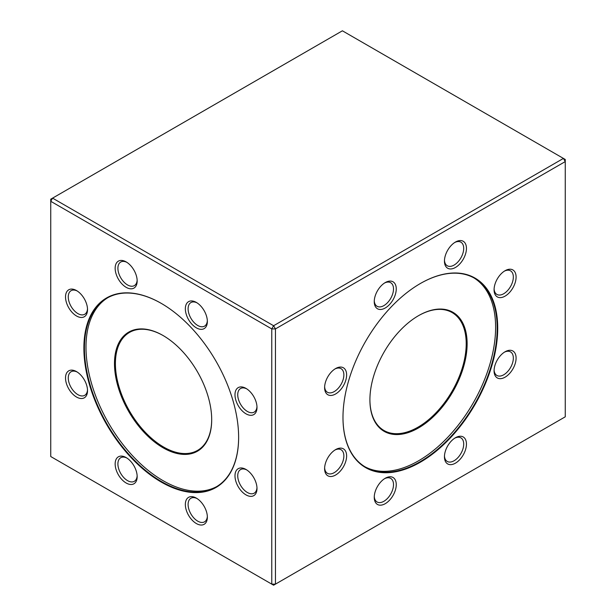 <?xml version="1.0" encoding="UTF-8"?>
<svg xmlns="http://www.w3.org/2000/svg" width="616" height="616" viewBox="0 0 616 616"><rect width="100%" height="100%" fill="white"/><g stroke="black" fill="none" stroke-linecap="round" stroke-linejoin="round"><path stroke-width="0.92" d="M420.351 462.208A109.425 63.178 -60 0 1 342.981 417.533A109.425 63.178 -60 0 1 420.351 283.522A109.425 63.178 -60 0 1 497.72 328.197A109.425 63.178 -60 0 1 420.351 462.208M335.62 475.021A15.562 8.986 -60 0 1 324.609 468.668A15.562 8.986 -60 0 1 335.62 449.603A15.562 8.986 -60 0 1 346.623 455.955A15.562 8.986 -60 0 1 335.62 475.021M335.62 393.963A15.562 8.986 -60 0 1 324.609 387.61A15.562 8.986 -60 0 1 335.62 368.553A15.562 8.986 -60 0 1 346.623 374.905A15.562 8.986 -60 0 1 335.62 393.963M385.254 307.992A15.562 8.986 -60 0 1 374.251 301.64A15.562 8.986 -60 0 1 385.254 282.575A15.562 8.986 -60 0 1 396.257 288.935A15.562 8.986 -60 0 1 385.254 307.992M455.447 267.467A15.562 8.986 -60 0 1 444.444 261.115A15.562 8.986 -60 0 1 455.447 242.05A15.562 8.986 -60 0 1 466.451 248.402A15.562 8.986 -60 0 1 455.447 267.467M505.082 296.127A15.562 8.986 -60 0 1 494.078 289.774A15.562 8.986 -60 0 1 505.082 270.709A15.562 8.986 -60 0 1 516.092 277.061A15.562 8.986 -60 0 1 505.082 296.127M505.082 377.177A15.562 8.986 -60 0 1 494.078 370.824A15.562 8.986 -60 0 1 505.082 351.767A15.562 8.986 -60 0 1 516.092 358.119A15.562 8.986 -60 0 1 505.082 377.177M455.447 463.155A15.562 8.986 -60 0 1 444.444 456.795A15.562 8.986 -60 0 1 455.447 437.737A15.562 8.986 -60 0 1 466.451 444.09A15.562 8.986 -60 0 1 455.447 463.155M385.254 503.68A15.562 8.986 -60 0 1 374.251 497.328A15.562 8.986 -60 0 1 385.254 478.262A15.562 8.986 -60 0 1 396.257 484.615A15.562 8.986 -60 0 1 385.254 503.68M275.444 328.913L275.444 584.137L565.257 416.816L565.257 161.592L275.444 328.913L273.604 325.733L563.424 158.412L342.396 30.8L52.576 198.129L273.604 325.733L271.772 328.913L50.743 201.301L50.743 456.533L271.772 584.137L271.772 328.913L275.444 328.913M161.253 482.066A109.425 63.178 60 0 1 83.884 348.048A109.425 63.178 60 0 1 161.261 303.38A109.425 63.178 60 0 1 238.631 437.391A109.425 63.178 60 0 1 161.253 482.066M76.523 397.035A15.562 8.986 60 0 1 65.519 377.978A15.562 8.986 60 0 1 76.523 371.617A15.562 8.986 60 0 1 87.526 390.683A15.562 8.986 60 0 1 76.523 397.035M76.523 315.985A15.562 8.986 60 0 1 65.519 296.92A15.562 8.986 60 0 1 76.523 290.567A15.562 8.986 60 0 1 87.526 309.625A15.562 8.986 60 0 1 76.523 315.985M126.157 287.325A15.562 8.986 60 0 1 115.154 268.26A15.562 8.986 60 0 1 126.157 261.908A15.562 8.986 60 0 1 137.168 280.973A15.562 8.986 60 0 1 126.157 287.325M196.358 327.851A15.562 8.986 60 0 1 185.347 308.785A15.562 8.986 60 0 1 196.358 302.433A15.562 8.986 60 0 1 207.361 321.498A15.562 8.986 60 0 1 196.358 327.851M245.992 413.821A15.562 8.986 60 0 1 234.981 394.764A15.562 8.986 60 0 1 245.992 388.403A15.562 8.986 60 0 1 256.995 407.469A15.562 8.986 60 0 1 245.992 413.821M245.992 494.879A15.562 8.986 60 0 1 234.981 475.814A15.562 8.986 60 0 1 245.992 469.461A15.562 8.986 60 0 1 256.995 488.527A15.562 8.986 60 0 1 245.992 494.879M196.358 523.538A15.562 8.986 60 0 1 185.347 504.473A15.562 8.986 60 0 1 196.358 498.121A15.562 8.986 60 0 1 207.361 517.178A15.562 8.986 60 0 1 196.358 523.538M126.157 483.006A15.562 8.986 60 0 1 115.154 463.948A15.562 8.986 60 0 1 126.157 457.588A15.562 8.986 60 0 1 137.168 476.653A15.562 8.986 60 0 1 126.157 483.006M565.257 161.592L565.257 159.467L563.424 158.412L565.257 161.592M273.604 585.2L275.444 584.137L271.772 584.137L273.604 585.2M50.743 199.184L50.743 201.301L52.576 198.129L50.743 199.184M342.981 417.378A109.032 62.947 120 0 0 365.558 467.128A109.032 62.947 120 0 0 449.58 437.922A109.032 62.947 120 0 0 497.174 328.197A109.032 62.947 120 0 0 474.59 278.278A109.032 62.947 120 0 0 420.212 283.599M473.804 277.839A109.032 62.947 -60 0 1 495.611 327.296A109.032 62.947 -60 0 1 448.525 436.482A109.032 62.947 -60 0 1 364.788 466.674M369.908 399.869A68.746 39.686 -60 0 1 418.518 315.677A68.746 39.686 -60 0 1 467.128 343.743A68.746 39.686 -60 0 1 418.518 427.935A68.746 39.686 -60 0 1 369.908 399.869M369.908 399.607A68.091 39.316 120 0 0 384.007 430.515A68.091 39.316 120 0 0 452.106 391.199A68.091 39.316 120 0 0 452.106 312.566A68.091 39.316 120 0 0 418.287 315.808M374.266 496.488A13.621 7.862 120 0 0 377.069 501.971A13.621 7.862 120 0 0 383.876 501.293A13.621 7.862 120 0 0 392.777 489.297A13.621 7.862 120 0 0 390.683 478.378A13.621 7.862 120 0 0 384.538 478.701M444.467 455.963A13.621 7.862 120 0 0 447.262 461.446A13.621 7.862 120 0 0 454.069 460.768A13.621 7.862 120 0 0 462.97 448.771A13.621 7.862 120 0 0 460.883 437.853A13.621 7.862 120 0 0 454.739 438.168M494.101 369.993A13.621 7.862 120 0 0 496.896 375.475A13.621 7.862 120 0 0 503.711 374.798A13.621 7.862 120 0 0 512.604 362.793A13.621 7.862 120 0 0 510.518 351.882A13.621 7.862 120 0 0 504.373 352.198M494.101 288.935A13.621 7.862 120 0 0 496.896 294.417A13.621 7.862 120 0 0 503.711 293.74A13.621 7.862 120 0 0 512.604 281.743A13.621 7.862 120 0 0 510.518 270.832A13.621 7.862 120 0 0 504.373 271.148M444.467 260.283A13.621 7.862 120 0 0 447.262 265.758A13.621 7.862 120 0 0 454.069 265.088A13.621 7.862 120 0 0 462.97 253.084A13.621 7.862 120 0 0 460.883 242.173A13.621 7.862 120 0 0 454.739 242.488M374.266 300.808A13.621 7.862 120 0 0 377.069 306.283A13.621 7.862 120 0 0 383.876 305.613A13.621 7.862 120 0 0 392.777 293.609A13.621 7.862 120 0 0 390.683 282.698A13.621 7.862 120 0 0 384.538 283.014M324.632 386.779A13.621 7.862 120 0 0 327.435 392.261A13.621 7.862 120 0 0 334.242 391.584A13.621 7.862 120 0 0 343.135 379.579A13.621 7.862 120 0 0 341.048 368.668A13.621 7.862 120 0 0 334.904 368.984M324.632 467.829A13.621 7.862 120 0 0 327.435 473.311A13.621 7.862 120 0 0 334.242 472.641A13.621 7.862 120 0 0 343.135 460.637A13.621 7.862 120 0 0 341.048 449.726A13.621 7.862 120 0 0 334.904 450.042M161.392 303.457A109.032 62.947 -120 0 0 107.015 298.136A109.032 62.947 -120 0 0 107.015 424.039A109.032 62.947 -120 0 0 216.047 486.987A109.032 62.947 -120 0 0 238.631 437.237M216.824 486.525A109.032 62.947 60 0 1 108.578 423.138A109.032 62.947 60 0 1 107.8 297.697M114.484 363.602A68.746 39.686 60 0 1 163.094 335.535A68.746 39.686 60 0 1 211.696 419.727A68.746 39.686 60 0 1 163.094 447.793A68.746 39.686 60 0 1 114.484 363.602M163.325 335.666A68.091 39.316 -120 0 0 129.506 332.424A68.091 39.316 -120 0 0 115.4 363.602A68.091 39.316 -120 0 0 145.122 432.124A68.091 39.316 -120 0 0 197.597 450.373A68.091 39.316 -120 0 0 211.696 419.457M126.873 458.027A13.621 7.862 -120 0 0 120.728 457.711A13.621 7.862 -120 0 0 118.634 468.622A13.621 7.862 -120 0 0 127.535 480.626A13.621 7.862 -120 0 0 134.342 481.304A13.621 7.862 -120 0 0 137.145 475.822M197.066 498.552A13.621 7.862 -120 0 0 190.922 498.236A13.621 7.862 -120 0 0 188.835 509.155A13.621 7.862 -120 0 0 197.728 521.151A13.621 7.862 -120 0 0 204.543 521.829A13.621 7.862 -120 0 0 207.338 516.347M246.7 469.9A13.621 7.862 -120 0 0 240.556 469.577A13.621 7.862 -120 0 0 238.469 480.495A13.621 7.862 -120 0 0 247.363 492.492A13.621 7.862 -120 0 0 254.177 493.17A13.621 7.862 -120 0 0 256.972 487.687M246.7 388.842A13.621 7.862 -120 0 0 240.556 388.527A13.621 7.862 -120 0 0 238.469 399.438A13.621 7.862 -120 0 0 247.363 411.442A13.621 7.862 -120 0 0 254.177 412.112A13.621 7.862 -120 0 0 256.972 406.637M197.066 302.872A13.621 7.862 -120 0 0 190.922 302.556A13.621 7.862 -120 0 0 188.835 313.467A13.621 7.862 -120 0 0 197.728 325.471A13.621 7.862 -120 0 0 204.543 326.141A13.621 7.862 -120 0 0 207.338 320.666M126.873 262.347A13.621 7.862 -120 0 0 120.728 262.031A13.621 7.862 -120 0 0 118.634 272.942A13.621 7.862 -120 0 0 127.535 284.939A13.621 7.862 -120 0 0 134.342 285.616A13.621 7.862 -120 0 0 137.145 280.134M77.231 291.006A13.621 7.862 -120 0 0 71.086 290.683A13.621 7.862 -120 0 0 69 301.601A13.621 7.862 -120 0 0 77.901 313.598A13.621 7.862 -120 0 0 84.708 314.275A13.621 7.862 -120 0 0 87.503 308.793M77.231 372.056A13.621 7.862 -120 0 0 71.086 371.741A13.621 7.862 -120 0 0 69 382.651A13.621 7.862 -120 0 0 77.901 394.656A13.621 7.862 -120 0 0 84.708 395.326A13.621 7.862 -120 0 0 87.503 389.851"/></g></svg>
